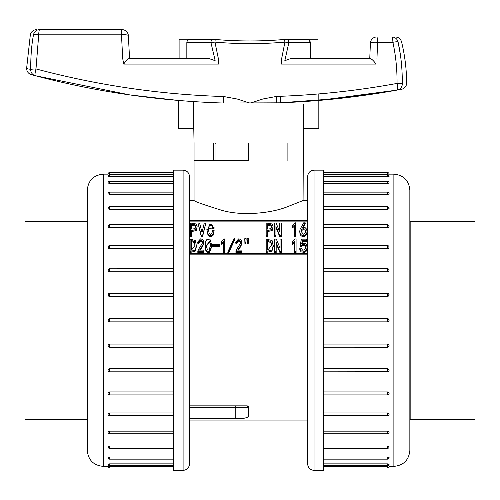 <?xml version="1.0" encoding="UTF-8"?>
<svg xmlns="http://www.w3.org/2000/svg" width="500" height="500" viewBox="0 0 500 500"><rect width="100%" height="100%" fill="white"/><g stroke="black" fill="none" stroke-linecap="round" stroke-linejoin="round"><path stroke-width="0.75" d="M410.169 221.256L410.169 419.269L475 419.269L475 221.256L410.169 221.256L409.85 220.938M87.281 221.256L25 221.256L25 419.269L87.281 419.269M189.481 409.619L189.475 447.519L189.481 407.45L235.787 407.45L235.787 418.781C243.637 418.825 247.894 417.844 248.562 415.838L248.019 416.875M189.481 447.425L189.481 440.506M189.481 462.663C189.481 464.412 189.481 464.412 189.481 462.663M194.131 200.494L189.481 200.494L189.475 193.006L189.481 279.131M189.481 200.019L189.481 179.412M189.481 178.044L189.481 177.862C189.481 176.112 189.481 176.112 189.481 177.862L189.475 177.756M189.475 179.7L189.481 193.1M189.481 205.606L189.481 223.669M189.481 268.625L189.481 265.894M189.481 316.312L189.481 403.156M189.481 374.631L189.481 408.294M189.481 416.856L189.481 411.719M183.094 470.369L173.512 470.369L173.512 170.156L183.094 170.156C186.969 170.538 189.1 172.662 189.481 176.544L189.481 463.981C189.1 467.863 186.969 469.988 183.094 470.369L183.094 170.156M173.512 174.156L109.637 174.156C107.575 174.15 107.575 174.15 109.637 174.156L109.637 172.55A1.6 1.6 0 0 0 108.038 174.15L103.25 174.15L103.25 466.375C93.55 465.431 88.225 460.106 87.281 450.406L87.281 190.119C88.225 180.419 93.55 175.094 103.25 174.15M109.631 192.931L109.281 192.95M109.631 207.312L109.281 207.338M108.062 208.162L108.281 208.881L109.637 209.369L173.512 209.369M108.062 432.019L109.281 431.188M109.025 433.137L109.637 433.212M108.062 446.669L109.281 446.012M109.025 447.531L109.637 447.594M108.138 466.375L103.25 466.375M108.038 466.375A1.6 1.6 0 0 0 109.637 467.975L109.625 466.375C107.575 466.375 107.575 466.375 109.637 466.369L173.512 466.369M109.637 464.425C107.575 464.25 107.575 464.062 109.637 463.869L173.512 463.869M109.637 457.013L109.637 459.162A1.6 1.6 0 0 1 108.038 457.562L109.469 457.013L173.512 457.013M108.038 446.8A1.6 1.6 0 0 0 109.637 448.4L109.637 445.994L173.512 445.994M108.038 432.194A1.6 1.6 0 0 0 109.637 433.787L109.637 431.163L173.512 431.163M109.637 412.956L109.637 415.781A1.6 1.6 0 0 1 108.038 414.181L108.513 413.312L109.637 412.956L173.512 412.956M109.637 391.931L109.637 394.919A1.6 1.6 0 0 1 108.038 393.319L108.513 392.337L109.637 391.931L173.512 391.931M109.637 368.731L109.637 371.831A1.6 1.6 0 0 1 108.038 370.238L108.513 369.169L109.637 368.731L173.512 368.731M109.637 344.062L109.637 347.231L173.512 347.231L109.637 347.206L108.637 346.863L108.038 345.637L108.513 344.519L109.469 344.069L173.512 344.062M173.512 321.863L109.637 321.863L108.637 321.512L108.038 320.262L108.513 319.125L109.637 318.669L173.512 318.669L109.637 318.669L109.637 321.863L173.512 321.863M173.512 296.462L109.637 296.462L108.637 296.119L108.038 294.887L108.513 293.775L109.637 293.319L173.512 293.319M173.512 271.794L109.637 271.794L108.637 271.462L108.038 270.287A1.6 1.6 0 0 1 109.637 268.694L109.637 271.794M173.512 248.594L109.637 248.594L108.637 248.287L108.038 247.206A1.6 1.6 0 0 1 109.637 245.606L109.637 248.594M173.512 227.569L109.637 227.569L108.637 227.3L108.038 226.344A1.6 1.6 0 0 1 109.637 224.744L109.637 227.569M173.512 194.531L109.637 194.531L108.038 193.725A1.6 1.6 0 0 1 109.637 192.125L109.637 194.531M173.512 183.512L109.637 183.512L108.038 182.963A1.6 1.6 0 0 1 109.637 181.363L109.637 183.512M173.512 176.656L109.637 176.656C107.575 176.462 107.575 176.275 109.637 176.1M109.637 174.156C107.575 174.15 107.575 174.15 109.637 174.156L109.637 174.137M173.512 174.769L109.637 174.769L109.637 176.656M109.637 463.869L109.637 465.756L173.512 465.756M189.481 197.775L189.481 193.825M189.475 462.769L189.475 460.825M189.481 446.7L189.481 442.75M300.131 245.394L301.262 245.538L302.625 244.525L304.125 244.525L305.219 245.394L305.688 247.175L305.419 248.688L304.425 249.925L302.594 250.175L300.994 248L299.8 248.363L301.031 250.825L304.688 251.369L305.988 250.5L306.781 249.125L307.087 247.231L306.419 244.631L305.256 243.544L301.731 243.581L302.394 240.463L306.65 240.463L306.65 239.156L301.394 239.156L300.131 245.394L300.131 246.425L301.262 246.569L302.625 245.556L304.125 245.556L305.219 246.425L305.663 247.694M302.019 243.444L302.394 241.494L306.65 241.494L306.65 240.463M299.8 248.363L299.8 249.394L301.031 251.863L304.688 252.406L305.988 251.531L306.781 250.156L307.087 247.231M303.125 227.456L305.206 223.863L305.206 222.831L303.688 222.831L300.1 229.281L299.725 231.375L300.031 234.262C301.35 236.675 303.256 237.162 305.763 235.712L306.819 234.006L307.087 232.288L306.688 229.244L305.269 227.763L302.438 227.613L305.206 222.831M292.55 243.219L294.744 241.406L294.744 251.406L296.075 251.406L296.075 238.944L295.275 238.944L292.55 241.838L292.55 244.25L294.744 242.438M294.744 251.406L294.744 252.444L296.075 252.444L296.075 251.406M292.156 227.106L294.331 225.294L294.331 235.3L295.65 235.3L295.65 222.831L294.856 222.831L292.156 225.731L292.156 228.137L294.331 226.325M294.331 235.3L294.331 236.331L295.65 236.331L295.65 235.3M276.188 243.525L279.913 252.512L281.575 252.512L281.575 239.088L280.044 239.088L280.044 248.075L276.319 239.088L274.656 239.088L274.656 251.481L276.188 251.481L276.188 242.494L279.913 251.481L281.575 251.481M274.656 251.481L274.656 252.512L276.188 252.512L276.188 251.481M280.044 240.119L280.044 248.075M275.944 227.413L279.631 236.4L281.281 236.4L281.281 222.975L279.762 222.975L279.762 231.962L276.075 222.975L274.425 222.975L274.425 235.369L275.944 235.369L275.944 226.381L279.631 235.369L281.281 235.369M274.425 235.369L274.425 236.4L275.944 236.4L275.944 235.369M279.762 224.006L279.762 231.962M266.206 251.481L266.206 252.512L271.962 251.1L273.256 246.35L272.094 240.538L266.206 239.088L266.206 251.481L271.962 250.069L273.256 245.319M267.7 231.544L272.188 230.531L273.106 226.744L272.188 223.988L266.188 222.975L266.188 235.369L267.7 235.369L267.7 230.512L272.188 229.5L273.106 226.744M266.188 235.369L266.188 236.4L267.7 236.4L267.7 235.369M247.131 238.725L247.312 243.525L248.206 243.525L248.562 238.725L247.131 238.725L247.312 242.494L248.206 242.494L248.562 238.725M244.75 238.725L244.931 243.525L245.825 243.525L246.181 238.725L244.75 238.725L244.931 242.494L245.825 242.494L246.181 238.725M235.7 242.131L236.831 242.35L237.694 240.825L239.988 240.644L240.55 241.838L240.281 243.581L236.775 249.163L235.938 251.406L241.95 251.406L241.95 250.106L237.662 250.106L240.881 245.212L241.8 242.531L241.562 240.606L240.731 239.412L238.675 238.869L235.7 242.131L235.7 243.162L236.831 243.381L237.694 241.863L239.988 241.675L240.55 242.875M241.8 243.562L241.825 242.056L241.8 243.562L240.881 246.244L240.881 245.212M238.394 250.106L240.881 246.244M235.938 251.406L235.938 252.444L241.95 252.444L241.95 251.406M227.838 251.912L227.838 252.95L228.438 253.381L234.744 239.688L234.744 238.65L234.15 238.219L227.838 251.912L228.438 252.35L234.744 238.65M221.35 243.219L223.312 241.406L223.312 251.406L224.5 251.406L224.5 238.944L223.787 238.944L221.35 241.838L221.35 244.25L223.312 242.438M223.312 251.406L223.312 252.444L224.5 252.444L224.5 251.406M212.65 245.681L212.65 246.713L219.444 246.713L219.444 244.525L212.65 244.525L212.65 245.681L219.444 245.681M206.869 229.569L207.994 235.131C209.656 236.925 211.35 237.013 213.062 235.387L214.119 230.444L212.6 230.444C211.85 234.431 210.675 235.312 209.081 233.088L208.45 229.425L209.081 225.4C210.138 223.95 211.156 223.819 212.144 225.006L212.6 227.394L214.05 227.394L206.869 229.569L207.994 234.1C209.656 235.894 211.35 235.981 213.062 234.356L214.119 230.444M208.456 229.919L209.081 226.438C210.138 224.981 211.156 224.85 212.144 226.038L212.6 228.431L214.05 228.431L214.05 227.894M205.25 245.394L205.387 248.562C205.669 251.381 207.019 252.675 209.431 252.444L211.55 247.256L211.575 245.15L210.387 239.919L206.819 239.594L205.712 241.444L205.387 247.531C205.669 250.344 207.019 251.637 209.431 251.406L211.55 246.225L211.575 245.15M197.975 222.975L201.269 236.55L202.587 236.55L205.881 222.975L204.3 222.975L201.994 232.469L199.556 222.975L197.975 222.975L201.269 235.512L202.587 235.512L205.881 222.975M197.587 242.131L198.713 242.35L199.575 240.825L201.875 240.644L202.438 241.838L202.169 243.581L198.656 249.163L197.825 251.406L203.837 251.406L203.837 250.106L199.55 250.106L202.763 245.212L203.688 242.531L203.45 240.606L202.613 239.412L200.562 238.869L197.587 242.131L197.587 243.162L198.713 243.381L199.575 241.863L201.875 241.675L202.438 242.875M203.688 243.562L203.706 242.056L203.688 243.562L202.763 246.244L202.763 245.212M200.281 250.106L202.763 246.244M197.825 251.406L197.825 252.444L203.837 252.444L203.837 251.406M191.775 231.544L196.256 230.531L197.181 226.744L196.256 223.988L190.263 222.975L190.263 235.369L191.775 235.369L191.775 230.512L196.256 229.5L197.181 226.744M190.263 235.369L190.263 236.4L191.775 236.4L191.775 235.369M190.138 251.481L190.138 252.512L195.287 251.1L196.45 246.35L195.413 240.538L190.138 239.088L190.138 251.481L195.287 250.069L196.45 245.319M189.481 254.163L307.65 254.163M189.481 221.119L307.65 221.119M307.65 220.681L189.481 220.681M194.131 200.581C194.875 201.588 204.088 204.831 221.756 210.306C242.213 216.3 271.044 213.238 287.1 206.869L303.012 200.575M189.481 365.706L189.481 361.394M189.481 325.85L189.481 324.212M189.481 276.4L189.481 274.819M213.431 160.575L213.431 143.006M248.562 143.006L248.562 160.575L194.05 160.575L194.05 143.006L303.075 143.006L287.106 143.006L287.106 160.575L287.106 143.006M303.075 200.575L303.444 123.713M189.481 253.725L307.65 253.725M189.481 405.856L246.969 405.856L248.562 407.45L248.562 415.838M189.481 418.781L235.787 418.781L235.787 407.45L189.481 407.45M247.3 417.331L246.069 417.8M244.713 418.125L242.969 418.4M241.088 418.587L235.787 418.781M247.763 406.069A1.6 1.6 0 0 1 248.562 407.45A1.6 1.6 0 0 0 246.969 405.856M194.306 241.55L195.025 245.319L191.506 250.106L191.506 240.463L194.306 241.55L195.012 245.837M191.506 250.106L191.506 241.494L194.306 242.581M195.075 224.856L195.662 226.744L195.075 228.631L191.775 229.137L191.775 224.35L195.075 224.856L195.644 227.262M191.775 229.137L191.775 225.387L195.075 225.894M198.713 243.381L198.713 242.35M202.438 242.481L202.456 242.15M202.587 236.55L202.587 235.512M201.269 236.55L201.269 235.512M206.637 247.6L206.45 245.475L209.762 241.188L210.387 245.863L209.019 250.069L207.619 249.812L206.637 247.6M206.462 245.987L209.762 242.219L210.381 246.219M212.6 228.431L212.6 227.394M214.05 228.431L214.05 227.394M228.438 253.381L228.438 252.35M236.831 243.381L236.831 242.35M240.55 242.481L240.569 242.15M244.869 241.206L244.869 240.175M244.931 243.525L244.931 242.494M245.825 243.525L245.825 242.494M247.256 241.206L247.256 240.175M247.312 243.525L247.312 242.494M248.206 243.525L248.206 242.494M271 224.856L271.594 226.744L271 228.631L267.7 229.137L267.7 224.35L271 224.856L271.569 227.262M267.7 229.137L267.7 225.387L271 225.894M270.863 241.55L271.663 245.319L267.738 250.106L267.738 240.463L270.863 241.55L271.656 245.837M267.738 250.106L267.738 241.494L270.863 242.581M279.631 236.4L279.631 235.369M276.006 227.413L276.006 226.381M279.913 252.512L279.913 251.481M276.25 243.525L276.25 242.494M301.119 231.706L301.512 229.719L302.994 228.631L304.844 229.062L305.663 231.163L305.006 233.487L303.363 234.213L301.112 231.45M301.144 231.969L301.512 230.75L302.994 229.662L304.844 230.1L305.644 231.713M299.731 231.056L300.031 233.231C301.35 235.644 303.256 236.125 305.763 234.681L306.819 232.975L307.087 231.25M302.394 241.494L302.394 240.463M301.262 246.569L301.262 245.538M307.65 460.825L307.65 193.006L307.65 200.494L303.012 200.494M307.65 193.1L307.65 200.019M307.65 434.919L307.65 447.425M307.65 440.506L307.65 462.663C307.65 464.412 307.65 464.412 307.65 462.663L307.65 462.769M307.65 411.719L307.65 416.856M307.65 371.9L307.65 374.631M307.65 265.894L307.65 268.625M307.65 223.669L307.65 228.806M314.037 170.156L323.619 170.156L323.619 470.369L314.037 470.369C310.156 469.988 308.025 467.863 307.65 463.981L307.65 176.544C308.025 172.662 310.156 170.538 314.037 170.156L314.037 470.369M323.619 466.369L387.494 466.369C389.55 466.375 389.55 466.375 387.494 466.369L387.494 467.975A1.6 1.6 0 0 0 389.087 466.375L393.881 466.375L393.881 174.15C403.575 175.094 408.9 180.419 409.85 190.119L409.85 450.406C408.9 460.106 403.575 465.431 393.881 466.375M387.5 447.594L387.844 447.575M387.5 433.212L387.844 433.188M389.062 432.362L388.844 431.644L387.494 431.163L323.619 431.163M389.062 208.506L387.844 209.338M388.1 207.387L387.494 207.312M389.062 193.856L387.844 194.513M388.1 192.994L387.494 192.931M388.988 174.15L393.881 174.15M387.494 174.137L387.5 174.15C389.55 174.15 389.55 174.15 387.494 174.156L323.619 174.156M387.494 176.1C389.55 176.275 389.55 176.462 387.494 176.656L323.619 176.656M387.494 183.512L387.494 181.363A1.6 1.6 0 0 1 389.087 182.963L387.656 183.512L323.619 183.512M389.087 193.725A1.6 1.6 0 0 0 387.494 192.125L387.494 194.531L323.619 194.531M389.087 208.331A1.6 1.6 0 0 0 387.494 206.737L387.494 209.369L323.619 209.369M387.494 227.569L387.494 224.744A1.6 1.6 0 0 1 389.087 226.344L388.612 227.213L387.494 227.569L323.619 227.569M387.494 248.594L387.494 245.606A1.6 1.6 0 0 1 389.087 247.206L388.612 248.194L387.494 248.594L323.619 248.594M387.494 271.794L387.494 268.694A1.6 1.6 0 0 1 389.087 270.287L388.612 271.356L387.494 271.794L323.619 271.794M323.619 293.319L387.494 293.319L388.488 293.663L389.087 294.887L388.612 296.006L387.494 296.462L323.619 296.462M323.619 318.669L387.494 318.669L388.488 319.019L389.087 320.262L388.612 321.4L387.494 321.863L323.619 321.863L387.494 321.863L387.494 318.669L323.619 318.669M323.619 344.062L387.494 344.062L388.488 344.406L389.087 345.637L388.612 346.75L387.656 347.2L323.619 347.206L387.494 347.231L387.494 344.062M323.619 368.731L387.494 368.731L388.488 369.062L389.087 370.238A1.6 1.6 0 0 1 387.494 371.831L387.494 368.731M323.619 391.931L387.494 391.931L388.488 392.238L389.087 393.319A1.6 1.6 0 0 1 387.494 394.919L387.494 391.931M323.619 412.956L387.494 412.956L388.488 413.225L389.087 414.181A1.6 1.6 0 0 1 387.494 415.781L387.494 412.956M323.619 445.994L387.494 445.994L389.087 446.8A1.6 1.6 0 0 1 387.494 448.4L387.494 445.994M323.619 457.013L387.494 457.013L389.087 457.562A1.6 1.6 0 0 1 387.494 459.162L387.494 457.013M323.619 463.869L387.494 463.869C389.55 464.062 389.55 464.25 387.494 464.425M387.494 466.369C389.55 466.375 389.55 466.375 387.494 466.369L387.494 466.388M409.85 422.463L409.85 218.062M323.619 465.756L387.494 465.756L387.494 463.869M387.494 176.656L387.494 174.769L323.619 174.769M307.65 442.75L307.65 446.7M307.65 177.756L307.65 179.7M307.65 193.825L307.65 197.775M400.25 53.869L398.038 41.856C400.975 55 402.394 68.969 402.3 83.763A6.388 6.206 79.7 0 1 397.225 90.062C402.819 89.05 402.819 89.05 397.225 90.062L338.844 98.494L280.019 102.812L223.475 103.031C159.281 101.031 96.556 91.925 35.3 75.706L129.981 94.944L178.3 100.444L178.3 128.637L193.681 128.637L193.625 101.6M397.619 89.994L400.381 89.494C401.6 89.881 406.863 87.431 406.65 82.963M30.706 69.475A6.388 0.619 -0.8 0 1 35.987 68.925A6.388 1.069 104.8 0 0 35.3 75.706A6.388 6.388 0 0 1 35.163 75.669C29.669 74.206 29.669 74.206 35.15 75.662L35.15 75.662A6.388 6.212 104.8 0 1 30.706 69.475C25.256 67.987 25.256 67.987 30.706 69.475C30.663 56.337 31.594 44.75 33.512 34.719C29.325 34.712 29.325 34.712 33.512 34.719A6.388 6.256 -90 0 1 39.638 29.631C35.587 29.631 35.587 29.631 39.638 29.631A6.388 0.938 90 0 0 38.719 34.819L35.987 68.925C97.781 85.394 160.356 94.594 223.706 96.525L237.087 99C239.231 99.531 248.975 103.038 250.1 103.025C251.25 103.025 260.881 99.513 263.106 98.95L276.438 96.438C316.831 95.081 357.031 90.744 397.038 83.425C397.188 69.481 395.806 55.775 392.894 42.294A6.388 0.931 -90 0 0 391.975 36.975C396.475 36.975 396.475 36.975 391.975 36.975A6.388 6.244 90 0 1 398.038 41.856C402.694 41.85 402.694 41.85 398.038 41.856A6.388 0.862 167.7 0 0 392.894 42.294L377.625 42.294L376.956 58.544M291.219 58.375L310.3 58.375L310.3 42.556L288.863 42.556L284.825 60.681L291.219 58.375L369.944 58.375C371.631 58.844 373.65 60.744 376.019 64.075L281.419 64.075L281.688 58.475L284.925 42.112C261.65 44.144 238.325 44.144 214.95 42.112L218.325 58.475L218.637 64.075L123.688 64.075L122.719 58.594L121.481 34.819L38.719 34.819A6.388 1.031 -169.9 0 0 33.512 34.719M285.994 96.062L280.5 96.294L280.5 102.306M369.762 58.375L370.406 43.069A6.388 1.113 2.7 0 1 377.625 42.294A6.388 0.85 -90 0 0 376.781 36.975L391.975 36.975M303.444 104.419L303.444 128.637L318.825 128.637L318.825 93.912M310.3 58.375L318.025 58.375L318.025 39.212L309.294 39.212M214.65 58.375L210.938 42.556L186.831 42.556L186.831 58.375L208.463 58.375L215.144 60.681L214.65 58.375M39.638 29.631L121.975 29.631A6.388 0.5 90 0 0 121.481 34.819A6.388 1.225 -3.5 0 1 128.35 35.631A6.388 6.388 0 0 0 121.975 29.631A6.388 6.388 0 0 1 128.35 35.644M187.831 39.212L179.1 39.212L179.1 58.375L186.831 58.375M129.206 58.375L208.463 58.375M306.644 39.394C308.812 39.35 310.031 40.406 310.3 42.556L309.225 40.175M308.769 39.831L308.3 39.6M309.062 39.212L306.831 39.369M190.294 39.369L188.062 39.212M186.831 42.556C187.094 40.406 188.312 39.35 190.481 39.394M189.356 39.438L188.825 39.6M188.356 39.831L187.9 40.169M187.55 40.538L187.237 41M187.019 41.469L186.831 42.512M215.212 39.487L213.15 39.394A3.194 1.938 90 0 0 212.875 39.362L214.544 39.419M218.588 63.163L218.225 63.163L218.588 63.163M223.706 96.525L223.475 103.031M276.438 96.438A6.388 0.319 88.1 0 1 276.331 102.944C317.162 101.569 357.463 97.275 397.225 90.062A6.388 0.994 -100.3 0 0 397.038 83.425A6.388 0.362 -179.3 0 1 402.3 83.763C408.094 82.669 408.094 82.669 402.3 83.763M396.875 90.125L318.825 100.444M123.688 64.075C126.05 60.75 127.969 58.85 129.444 58.375M286.812 39.362A3.194 2.075 -90 0 1 288.863 42.556L284.925 42.112L284.5 39.462C261.425 41.456 238.331 41.456 215.206 39.462L190.037 39.362L212.875 39.362M215.206 39.462L214.95 42.112L210.938 42.556A3.194 1.938 90 0 1 212.85 39.362M248.562 143.969L215.031 143.969L215.35 143.006M109.637 347.231L109.637 347.206A1.6 1.6 0 0 1 108.038 345.637M109.637 293.319L109.637 296.462M109.637 268.794L173.512 268.694M173.512 206.737L109.637 206.737L109.637 209.369M248.562 407.45L235.787 407.45L248.562 407.45M235.787 405.856L235.787 407.45L235.787 405.856M195.287 251.1L195.287 250.069M196.256 230.531L196.256 229.5M199.575 241.863L199.575 240.825M201.875 241.675L201.875 240.644M209.762 242.219L209.762 241.188M210.3 244.325L210.3 243.287M205.387 248.562L205.387 247.531M209.431 252.444L209.431 251.406M211.55 247.256L211.55 246.225M213.062 235.387L213.062 234.356M209.081 226.438L209.081 225.4M212.144 226.038L212.144 225.006M207.994 235.131L207.994 234.1M237.694 241.863L237.694 240.825M239.988 241.675L239.988 240.644M245.944 241.644L245.944 240.606M248.325 241.644L248.325 240.606M272.188 230.531L272.188 229.5M271.962 251.1L271.962 250.069M301.512 230.75L301.512 229.719M302.994 229.662L302.994 228.631M304.844 230.1L304.844 229.062M300.031 234.262L300.031 233.231M305.763 235.712L305.763 234.681M306.819 234.006L306.819 232.975M301.031 251.863L301.031 250.825M304.688 252.406L304.688 251.369M305.988 251.531L305.988 250.5M306.781 250.156L306.781 249.125M302.625 245.556L302.625 244.525M304.125 245.556L304.125 244.525M305.219 246.425L305.219 245.394M387.494 296.462L387.494 293.319M387.494 371.731L323.619 371.831M323.619 433.787L387.494 433.787L387.494 431.163M387.494 174.156L387.494 172.55L323.619 172.55M30.612 69.45L29.125 69.044M28.062 68.75L27.206 68.519M410.169 419.269L409.85 419.588M215.031 160.575L215.031 143.969M109.637 433.787L173.512 433.787M109.637 371.831L173.512 371.831M109.637 448.4L173.512 448.4M109.637 245.606L173.512 245.606M109.637 318.669A1.6 1.6 0 0 0 108.038 320.262A1.6 1.6 0 0 0 109.637 321.863M108.038 294.887A1.6 1.6 0 0 1 109.637 293.294L173.512 293.294M109.637 206.737A1.6 1.6 0 0 0 108.038 208.331M109.637 192.125L173.512 192.125M109.637 181.363L173.512 181.363M109.637 174.769A1.6 1.6 0 0 0 108.038 176.369M109.637 467.975L173.512 467.975M108.038 464.156A1.6 1.6 0 0 0 109.637 465.756M109.637 459.162L173.512 459.162M109.637 394.919L173.512 394.919M109.637 172.55L173.512 172.55M109.637 224.744L173.512 224.744M109.637 415.781L173.512 415.781M194.05 160.575L194.05 200.581M307.65 440.031L189.481 440.031M307.65 420.069L189.481 420.069M214.056 227.125L214.056 228.156M387.494 206.737L323.619 206.737M389.087 294.887A1.6 1.6 0 0 0 387.494 293.294L323.619 293.294M387.494 268.694L323.619 268.694M387.494 192.125L323.619 192.125M387.494 394.919L323.619 394.919M387.494 321.863A1.6 1.6 0 0 0 389.087 320.262A1.6 1.6 0 0 0 387.494 318.669M387.494 347.231A1.6 1.6 0 0 0 389.087 345.637M387.494 433.787A1.6 1.6 0 0 0 389.087 432.194M387.494 448.4L323.619 448.4M387.494 459.162L323.619 459.162M387.494 465.756A1.6 1.6 0 0 0 389.087 464.156M389.087 174.15A1.6 1.6 0 0 0 387.494 172.55M389.087 176.369A1.6 1.6 0 0 0 387.494 174.769M387.494 181.363L323.619 181.363M387.494 245.606L323.619 245.606M387.494 467.975L323.619 467.975M387.494 415.781L323.619 415.781M387.494 224.744L323.619 224.744M194.05 143.006L193.681 123.713M26.619 68.356L30.35 34.712C31.237 31.556 33.319 29.856 36.594 29.631M395.363 36.975C398.544 37.181 400.613 38.806 401.562 41.85C404.844 55.344 406.544 69.044 406.65 82.938M31.188 74.619C28.281 73.556 26.756 71.481 26.612 68.388L26.612 68.388M178.3 100.444L129.981 94.944M376.781 36.975L376.781 36.975A6.388 6.388 0 0 0 370.406 43.069M129.556 58.375L128.35 35.631L129.556 58.375M307.087 39.362L284.494 39.462"/></g></svg>

